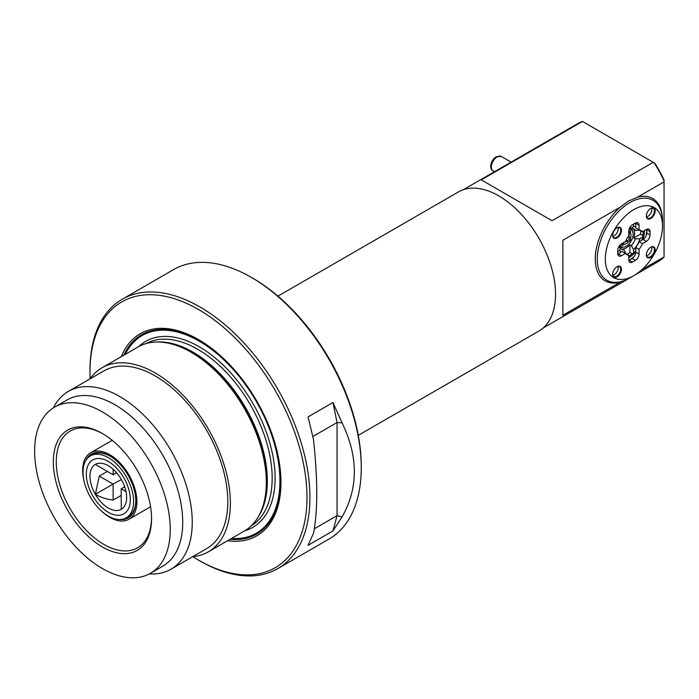 <?xml version="1.0" encoding="UTF-8"?>
<svg xmlns="http://www.w3.org/2000/svg" width="699" height="699" viewBox="0 0 699 699"><rect width="100%" height="100%" fill="white"/><g stroke="black" fill="none" stroke-linecap="round" stroke-linejoin="round"><path stroke-width="1.05" d="M642.093 269.508L664.05 257.005A79.835 46.099 60 0 1 658.143 261.609L634.386 275.327M562.87 315.249L620.118 282.195A47.541 27.444 -60 0 1 595.242 259.076A47.541 27.444 -60 0 1 620.118 207.236L562.87 240.281L562.87 315.249M653.242 162.317L582.477 121.46L481.296 179.87L552.061 220.727L653.242 162.317L654.063 162.788A79.835 46.099 60 0 1 664.05 180.849L664.05 181.871L637.602 197.135L628.375 201.129L620.118 207.236M102.438 546.976A69.472 40.105 60 0 1 53.316 461.899A69.472 40.105 60 0 1 102.438 433.537L102.438 433.537A69.472 40.105 60 0 1 151.561 518.614A69.472 40.105 60 0 1 102.438 546.976M103.181 433.965A67.392 38.908 -120 0 0 70.215 431.047A67.392 38.908 -120 0 0 59.878 485.045A67.392 38.908 -120 0 0 103.906 544.442A67.392 38.908 -120 0 0 137.607 547.78A67.392 38.908 -120 0 0 151.561 517.758M90.136 378.832A106.274 61.363 60 0 1 102.089 367.744A106.274 61.363 60 0 1 155.23 373.004A106.274 61.363 60 0 1 224.659 466.661A106.274 61.363 60 0 1 208.372 551.817A106.274 61.363 60 0 1 192.784 556.622A153.457 88.598 -120 0 0 198.49 560.1A153.457 88.598 -120 0 0 306.992 497.452A153.457 88.598 -120 0 0 198.49 309.508A153.457 88.598 -120 0 0 89.979 372.156A153.457 88.598 -120 0 0 90.127 378.841M199.949 560.947L198.49 560.1L199.958 560.947A155.528 89.795 60 0 1 199.949 560.947L199.949 560.947A155.528 89.795 60 0 0 277.721 568.654L329.037 539.025A155.528 89.795 -120 0 0 361.252 467.823A155.528 89.795 -120 0 0 251.273 277.337L251.273 277.337A155.528 89.795 -120 0 0 173.509 269.639L122.185 299.268A155.528 89.795 60 0 1 199.958 306.966A155.528 89.795 60 0 1 301.557 444.022A155.528 89.795 60 0 1 277.721 568.654M252.741 278.185L251.273 277.337L252.741 278.185A153.457 88.598 60 0 1 361.252 466.128L361.252 467.823M102.438 411.947A95.912 55.37 60 0 1 165.095 496.465A95.912 55.37 60 0 1 150.399 573.32A95.912 55.37 60 0 1 102.438 568.567A95.912 55.37 60 0 1 39.782 484.049A95.912 55.37 60 0 1 54.487 407.194A95.912 55.37 60 0 1 102.438 411.947M54.487 407.194L66.955 400.003A95.912 55.37 60 0 1 114.907 404.747A95.912 55.37 60 0 1 177.563 489.265A95.912 55.37 60 0 1 162.858 566.12L150.399 573.32M53.404 407.849A102.648 59.266 60 0 1 68.345 391.414A102.648 59.266 60 0 1 119.669 396.499A102.648 59.266 60 0 1 186.729 486.95A102.648 59.266 60 0 1 170.993 569.204A102.648 59.266 60 0 1 149.289 573.931M68.345 391.414L103.906 370.881A102.648 59.266 60 0 1 155.23 375.966A102.648 59.266 60 0 1 222.291 466.425A102.648 59.266 60 0 1 206.555 548.68L170.993 569.204M102.089 367.744L138.018 347.001A106.274 61.363 60 0 1 161.312 342.169A106.274 61.363 60 0 1 191.159 352.261A106.274 61.363 60 0 1 260.124 513.319A106.274 61.363 60 0 1 244.292 531.074L208.372 551.817M121.311 356.647A116.646 67.349 60 0 1 198.49 339.565A116.646 67.349 60 0 1 279.635 464.573A116.646 67.349 60 0 1 227.586 540.72M342.064 422.825L332.96 402.528L308.032 416.919L313.467 439.33C317.853 480.143 317.853 511.511 313.467 533.416L308.032 545.325L332.96 530.934L342.064 516.911C358.43 488.077 358.43 456.718 342.064 422.825L337.058 422.528L337.058 515.652L342.064 516.911M358.29 435.337L538.894 331.055A80.359 46.396 -120 0 0 551.214 266.668A80.359 46.396 -120 0 0 498.719 195.86A80.359 46.396 -120 0 0 458.544 191.875L277.931 296.149M637.602 197.135A47.541 27.444 -60 0 1 662.469 219.521M664.05 256.83L664.05 181.871M463.358 189.691L578.309 123.33A79.835 46.099 60 0 1 582.389 121.408L582.477 121.46M664.05 180.849L664.05 179.993A78.279 45.199 60 0 0 654.762 163.19L654.063 162.788M89.979 372.156L89.979 370.461A155.528 89.795 60 0 1 122.185 299.268M314.349 528.767L337.058 515.652L332.96 530.934M332.96 402.528L337.058 422.528L312.82 436.517M650.769 208.328L650.769 208.328A6.221 3.591 -60 0 1 655.164 210.862A6.221 3.591 -60 0 1 650.769 218.481A6.221 3.591 -60 0 1 646.365 215.947A6.221 3.591 -60 0 1 650.769 208.328L650.769 208.328M646.374 215.729A5.706 3.294 120 0 0 647.545 218.132A5.706 3.294 120 0 0 650.402 217.852A5.706 3.294 120 0 0 654.124 212.828A5.706 3.294 120 0 0 653.25 208.258A5.706 3.294 120 0 0 650.577 208.442M650.769 247.236L650.769 247.236A6.221 3.591 -60 0 1 655.164 249.779A6.221 3.591 -60 0 1 650.769 257.398A6.221 3.591 -60 0 1 646.365 254.855A6.221 3.591 -60 0 1 650.769 247.236L650.769 247.236M646.374 254.637A5.706 3.294 120 0 0 647.545 257.04A5.706 3.294 120 0 0 650.402 256.76A5.706 3.294 120 0 0 654.124 251.736A5.706 3.294 120 0 0 653.25 247.166A5.706 3.294 120 0 0 650.577 247.35M617.068 266.695L617.068 266.695A6.221 3.591 -60 0 1 621.463 269.229A6.221 3.591 -60 0 1 617.068 276.848A6.221 3.591 -60 0 1 612.665 274.314A6.221 3.591 -60 0 1 617.068 266.695L617.068 266.695M612.674 274.095A5.706 3.294 120 0 0 613.853 276.498A5.706 3.294 120 0 0 616.701 276.219A5.706 3.294 120 0 0 620.424 271.195A5.706 3.294 120 0 0 619.55 266.625A5.706 3.294 120 0 0 616.876 266.808M612.874 275.231A5.706 3.294 120 0 0 614.133 274.733A5.706 3.294 120 0 0 617.968 266.406M646.566 255.773A5.706 3.294 120 0 0 647.833 255.284A5.706 3.294 120 0 0 651.66 246.957M646.566 216.865A5.706 3.294 120 0 0 647.833 216.367A5.706 3.294 120 0 0 651.66 208.04M617.068 227.778L617.068 227.778A6.221 3.591 -60 0 1 621.463 230.321A6.221 3.591 -60 0 1 617.068 237.94A6.221 3.591 -60 0 1 612.665 235.397A6.221 3.591 -60 0 1 617.068 227.778L617.068 227.778M612.674 235.179A5.706 3.294 120 0 0 613.853 237.59A5.706 3.294 120 0 0 616.701 237.302A5.706 3.294 120 0 0 620.424 232.278A5.706 3.294 120 0 0 619.55 227.708A5.706 3.294 120 0 0 616.876 227.891M612.874 236.323A5.706 3.294 120 0 0 614.133 235.825A5.706 3.294 120 0 0 617.968 227.498M662.512 226.083L662.512 221.426A46.143 26.641 120 0 0 652.953 200.298A46.143 26.641 120 0 0 629.886 202.588A46.143 26.641 120 0 0 599.742 243.243A46.143 26.641 120 0 0 606.811 280.22A46.143 26.641 120 0 0 629.886 277.931L633.914 275.607A40.437 23.347 120 0 0 662.512 226.083A40.437 23.347 120 0 0 633.914 209.569A40.437 23.347 120 0 0 605.325 259.093A40.437 23.347 120 0 0 633.914 275.607L629.886 277.931M617.802 253.99A5.181 2.997 120 0 0 618.152 253.807L621.455 255.712A5.181 2.997 -60 0 1 618.86 255.965A5.181 2.997 -60 0 1 617.785 253.597L617.785 250.207A5.181 2.997 -60 0 1 621.455 243.855L625.456 241.548A13.997 8.082 120 0 1 628.785 235.781L628.785 231.159A5.181 2.997 -60 0 1 632.446 224.807L635.382 223.121A5.181 2.997 -60 0 1 637.977 222.859A5.181 2.997 -60 0 1 639.052 225.235L639.052 229.857A13.997 8.082 120 0 1 639.078 229.875L642.381 231.78A13.997 8.082 120 0 0 640.913 230.469A13.997 8.082 120 0 0 639.052 229.857L635.749 227.953L635.749 223.331A5.181 2.997 120 0 0 635.732 222.937M625.465 253.414A13.997 8.082 120 0 0 625.483 253.422L628.785 255.327L628.785 259.941A5.181 2.997 -60 0 0 629.86 262.317A5.181 2.997 -60 0 0 632.446 262.064L635.382 260.369L632.079 258.464A5.181 2.997 120 0 0 635.749 252.112L635.749 247.49A13.997 8.082 120 0 0 639.078 241.723L643.08 239.416A5.181 2.997 120 0 0 646.75 233.064L646.75 229.683A5.181 2.997 120 0 0 646.732 229.281M618.152 253.807L622.154 251.5L625.456 253.405A13.997 8.082 120 0 0 626.916 254.707A13.997 8.082 120 0 0 628.785 255.327M635.749 247.49L639.052 249.394A13.997 8.082 120 0 0 642.381 243.628L639.078 241.723M646.75 233.064L650.044 234.969L650.044 231.587A5.181 2.997 -60 0 0 648.969 229.211A5.181 2.997 -60 0 0 646.383 229.464L642.381 231.78M650.044 234.969A5.181 2.997 -60 0 1 646.383 241.321L643.08 239.416M642.381 243.628L646.383 241.321M635.749 252.112L639.052 254.017L639.052 249.394M639.052 254.017A5.181 2.997 -60 0 1 635.382 260.369M621.455 255.712L625.456 253.405M628.803 260.343A5.181 2.997 120 0 0 629.152 260.159L632.079 258.464M85.662 460.781A36.811 21.25 60 0 1 109.769 455.966L109.769 455.966A36.811 21.25 60 0 1 109.778 455.966A36.811 21.25 60 0 1 135.798 501.052A36.811 21.25 60 0 1 119.581 519.523M110.145 456.185A35.771 20.655 -120 0 0 92.618 454.621L90.424 455.888A35.771 20.655 60 0 1 108.31 457.662A35.771 20.655 60 0 1 131.674 489.186A35.771 20.655 60 0 1 126.196 517.845A35.771 20.655 60 0 1 108.31 516.08A35.771 20.655 60 0 1 84.937 484.556A35.771 20.655 60 0 1 90.424 455.888M83.994 480.903A38.366 22.15 60 0 1 90.59 452.803A38.366 22.15 60 0 1 109.769 454.7A38.366 22.15 60 0 1 134.837 488.505A38.366 22.15 60 0 1 128.957 519.252A38.366 22.15 60 0 1 109.769 517.347A38.366 22.15 60 0 1 101.32 510.908M126.196 517.845L128.389 516.578A35.771 20.655 -120 0 0 135.798 500.624M130.302 499.567A31.106 17.956 60 0 1 123.863 513.809A31.106 17.956 60 0 1 99.887 505.473A31.106 17.956 60 0 1 86.309 474.175A31.106 17.956 60 0 1 92.757 459.933A31.106 17.956 60 0 1 116.724 468.269A31.106 17.956 60 0 1 130.302 499.567M107.331 471.441L99.267 476.098L95.344 494.35C100.35 497.234 106.265 499.147 113.116 500.082L121.18 495.425M116.593 472.777L113.116 474.778L95.344 464.424A25.924 14.967 -120 0 0 95.344 494.35A25.924 14.967 -120 0 0 108.31 508.033A25.924 14.967 -120 0 0 121.268 509.318A25.924 14.967 -120 0 0 121.268 479.392A25.924 14.967 -120 0 0 108.31 465.709A25.924 14.967 -120 0 0 95.344 464.424L113.116 474.778L113.116 469.221M108.31 461.471A31.106 17.956 60 0 1 128.625 488.881A31.106 17.956 60 0 1 123.863 513.809A31.106 17.956 60 0 1 108.31 512.271A31.106 17.956 60 0 1 87.987 484.861A31.106 17.956 60 0 1 92.757 459.933A31.106 17.956 60 0 1 108.31 461.471M99.267 476.098L113.116 484.092L121.355 479.54M113.116 500.082L113.116 484.092L95.344 494.35M125.995 491.528L121.18 488.75L121.268 509.318L121.18 488.75L124.658 486.74M650.044 231.587L646.75 229.683A24.884 14.364 -60 0 1 645.963 236.14M634.351 256.245A24.884 14.364 -60 0 1 629.179 260.142M640.843 230.888A20.734 11.97 -60 0 1 640.415 234.182L642.8 235.554L642.757 237.066L639.865 238.735A15.037 8.676 -60 0 1 633.547 249.665L631.354 245.646A11.927 6.885 120 0 0 635.277 238.84L639.865 238.735M628.785 256.306A20.734 11.97 120 0 0 632.228 253.781L629.886 252.426A20.734 11.97 -60 0 1 627.248 254.436M629.886 252.426L629.886 244.799A11.927 6.885 -60 0 1 626.217 247.883A11.927 6.885 -60 0 1 622.556 249.027L624.015 249.875L626.217 253.903M621.018 252.156A15.037 8.676 -60 0 1 619.908 250.251L620.092 247.603A11.927 6.885 120 0 0 621.726 249.316A11.927 6.885 120 0 0 624.015 249.875M620.092 247.603L618.737 246.826M620.231 247.839L622.914 247.131M639.865 230.268L635.277 230.373A11.927 6.885 120 0 0 633.644 228.66A11.927 6.885 120 0 0 631.354 228.11L633.547 226.625L633.547 224.178M633.547 226.625A15.037 8.676 -60 0 1 635.749 226.633M619.908 250.251L617.785 251.474M632.263 253.798L633.547 253.003L633.547 249.665M633.547 253.003A18.925 10.922 120 0 0 635.749 250.758M641.909 240.089A18.925 10.922 120 0 0 642.757 237.066M635.277 230.373L633.81 229.525A11.927 6.885 -60 0 1 633.81 237.992L635.277 238.84M629.991 227.324L631.354 228.11M631.354 245.646L629.886 244.799M640.415 234.182L633.81 237.992M633.172 233.737L631.905 228.127M629.135 229.158A9.847 5.688 -60 0 1 631.145 229.613A9.847 5.688 -60 0 1 632.656 237.503A9.847 5.688 -60 0 1 626.217 246.188A9.847 5.688 -60 0 1 621.297 246.677A9.847 5.688 -60 0 1 619.891 245.166M629.327 228.634A9.847 5.688 -60 0 1 629.904 228.896L631.145 229.613M631.057 229.569L629.65 227.935M629.1 232.505L630.542 233.335A6.737 3.888 -60 0 1 630.542 237.957L629.1 237.127L629.1 232.505A59.616 34.426 60 0 0 629.056 231.509M626.601 241.05L628.218 241.985A6.737 3.888 -60 0 1 624.216 244.292L622.599 243.357L628.925 239.713L630.542 240.639L630.542 237.957M630.542 233.335L630.542 230.653L628.785 231.666M628.218 241.985L630.542 240.639M621.892 243.602L621.892 245.637L624.216 244.292M621.297 246.677L620.057 245.961A9.847 5.688 -60 0 1 619.532 245.594M619.122 246.17L621.743 246.887M622.599 243.357L621.892 243.768M629.1 237.127A59.616 34.426 60 0 1 628.925 239.713M161.312 342.169L162.622 342.274A105.479 60.9 60 0 1 192.242 352.287A105.479 60.9 60 0 1 260.692 512.131L260.124 513.319M157.004 342.021A105.243 60.761 60 0 1 192.924 352.086A105.243 60.761 60 0 1 258.097 517.12M145.995 343.602A105.243 60.761 60 0 1 197.756 349.299A105.243 60.761 60 0 1 266.275 441.261A105.243 60.761 60 0 1 251.221 525.866M138.62 346.66A107.314 61.958 60 0 1 199.224 346.756A107.314 61.958 60 0 1 271.177 448.12A107.314 61.958 60 0 1 244.895 530.724M125.261 354.367A114.147 65.907 60 0 1 199.224 341.182A114.147 65.907 60 0 1 278.228 460.938A114.147 65.907 60 0 1 231.535 538.448M123.81 355.197A115.108 66.457 60 0 1 199.058 340.492A115.108 66.457 60 0 1 278.892 462.31A115.108 66.457 60 0 1 230.093 539.279M629.152 260.159L632.446 262.064M639.052 225.235L635.749 223.331M644.399 230.609A21.564 12.451 -60 0 1 644.399 231.037A21.564 12.451 -60 0 1 642.897 239.521M642.765 235.537A20.734 11.97 120 0 0 643.229 231.29M635.749 251.902A21.564 12.451 -60 0 1 628.785 257.651M497.181 156.873A8.292 4.788 120 0 0 491.764 164.178A8.292 4.788 120 0 0 493.031 170.827C489.44 169.473 489.667 161.277 496.141 156.768L501.332 156.462A8.292 4.788 120 0 0 497.181 156.873M543.193 327.98L629.38 278.219M128.957 519.252L150.582 506.766M90.59 452.803L112.216 440.318M493.031 170.827L494.534 171.692M501.332 156.462L511.126 162.116"/></g></svg>
